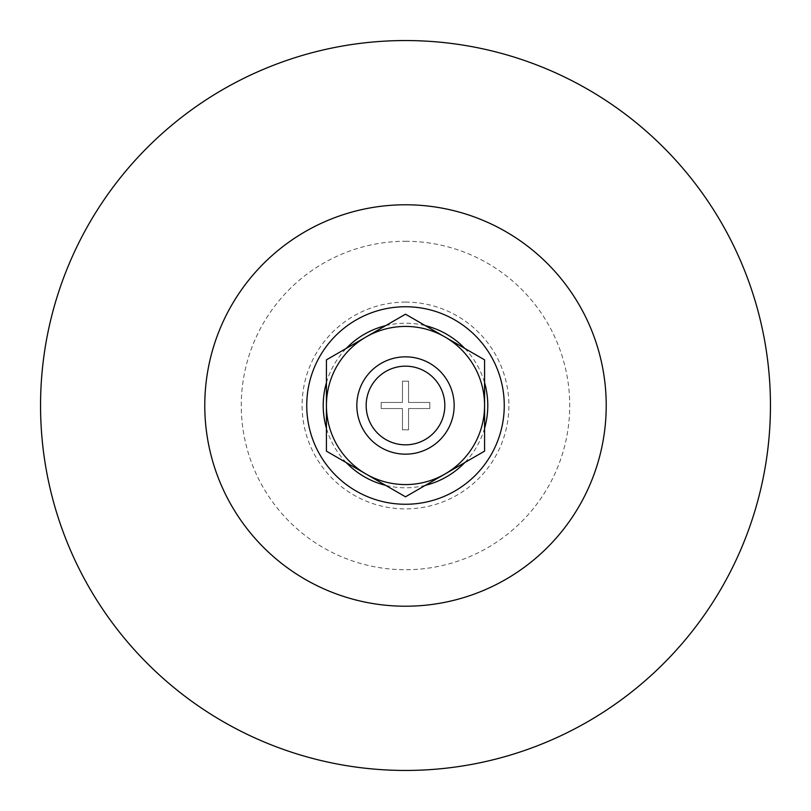 <?xml version="1.0" encoding="UTF-8"?>
<svg xmlns="http://www.w3.org/2000/svg" width="811" height="811" viewBox="0 0 811 811"><rect width="100%" height="100%" fill="white"/><g stroke="black" fill="none" stroke-linecap="round" stroke-linejoin="round"><path stroke-width="0.61" stroke-dasharray="4.05 3.04" d="M326.427 451.149L405.5 496.808L484.572 451.149L484.572 405.5A79.072 79.072 0 0 1 365.964 473.979A79.072 79.072 0 0 1 326.427 405.5L326.427 451.149M405.5 356.84A48.66 48.66 0 0 1 454.059 408.622A48.66 48.66 0 0 1 399.265 453.755A48.66 48.66 0 0 1 356.941 402.378A48.66 48.66 0 0 1 405.5 356.84A48.66 48.66 0 0 1 447.642 429.83A48.66 48.66 0 0 1 363.358 429.83A48.66 48.66 0 0 1 405.5 356.84A48.66 48.66 0 0 1 447.642 429.83A48.66 48.66 0 0 1 363.358 429.83A48.66 48.66 0 0 1 405.5 356.84M402.459 429.83L408.541 429.83L408.541 408.541L429.83 408.541L429.83 402.459L408.541 402.459L408.541 381.17L402.459 381.17L402.459 402.459L381.17 402.459L381.17 408.541L402.459 408.541L402.459 429.83L408.541 429.83L408.541 408.541L429.83 408.541L429.83 402.459L408.541 402.459L408.541 381.17L402.459 381.17L402.459 402.459L381.17 402.459L381.17 408.541L402.459 408.541L402.459 429.83M326.427 359.851L326.427 405.5A79.072 79.072 0 0 1 365.964 337.021L326.427 359.851M484.572 359.851L405.5 314.192L365.964 337.021A79.072 79.072 0 0 1 484.572 405.5L484.572 359.851M405.5 302.097A103.402 103.402 0 0 1 495.045 457.201A103.402 103.402 0 0 1 315.955 457.201A103.402 103.402 0 0 1 405.5 302.097M405.5 40.55A364.95 364.95 0 0 1 721.557 587.975A364.95 364.95 0 0 1 89.443 587.975A364.95 364.95 0 0 1 405.5 40.55M405.5 241.272A164.227 164.227 0 0 1 547.729 487.614A164.227 164.227 0 0 1 263.271 487.614A164.227 164.227 0 0 1 405.5 241.272M385.691 325.637A82.286 82.286 0 0 1 425.309 325.637M464.764 348.406A82.286 82.286 0 0 1 484.572 382.731M484.572 428.269A82.286 82.286 0 0 1 464.764 462.594M425.309 485.363A82.286 82.286 0 0 1 385.691 485.363M346.236 462.594A82.286 82.286 0 0 1 326.427 428.269M326.427 382.731A82.286 82.286 0 0 1 346.236 348.406"/><path stroke-width="1.22" d="M405.5 496.808L326.427 451.149L326.427 405.5A79.072 79.072 0 0 1 445.036 337.021L484.572 359.851L484.572 451.149L445.036 473.979A79.072 79.072 0 0 1 326.427 405.5L326.427 359.851L405.5 314.192L445.036 337.021A79.072 79.072 0 0 1 445.036 473.979L405.5 496.808M405.5 356.84A48.66 48.66 0 0 1 447.642 429.83A48.66 48.66 0 0 1 363.358 429.83A48.66 48.66 0 0 1 405.5 356.84M405.5 366.166A39.333 39.333 0 0 1 439.562 425.167A39.333 39.333 0 0 1 371.438 425.167A39.333 39.333 0 0 1 405.5 366.166M405.5 40.55A364.95 364.95 0 0 1 721.557 587.975A364.95 364.95 0 0 1 89.443 587.975A364.95 364.95 0 0 1 405.5 40.55M405.5 204.777A200.722 200.722 0 0 1 579.328 505.861A200.722 200.722 0 0 1 231.672 505.861A200.722 200.722 0 0 1 405.5 204.777M405.5 306.74A98.76 98.76 0 0 1 491.03 454.88A98.76 98.76 0 0 1 319.97 454.88A98.76 98.76 0 0 1 405.5 306.74M425.309 325.637A82.286 82.286 0 0 1 464.764 348.406M484.572 382.731A82.286 82.286 0 0 1 484.572 428.269M464.764 462.594A82.286 82.286 0 0 1 425.309 485.363M385.691 485.363A82.286 82.286 0 0 1 346.236 462.594M326.427 428.269A82.286 82.286 0 0 1 326.427 382.731M346.236 348.406A82.286 82.286 0 0 1 385.691 325.637"/></g></svg>
